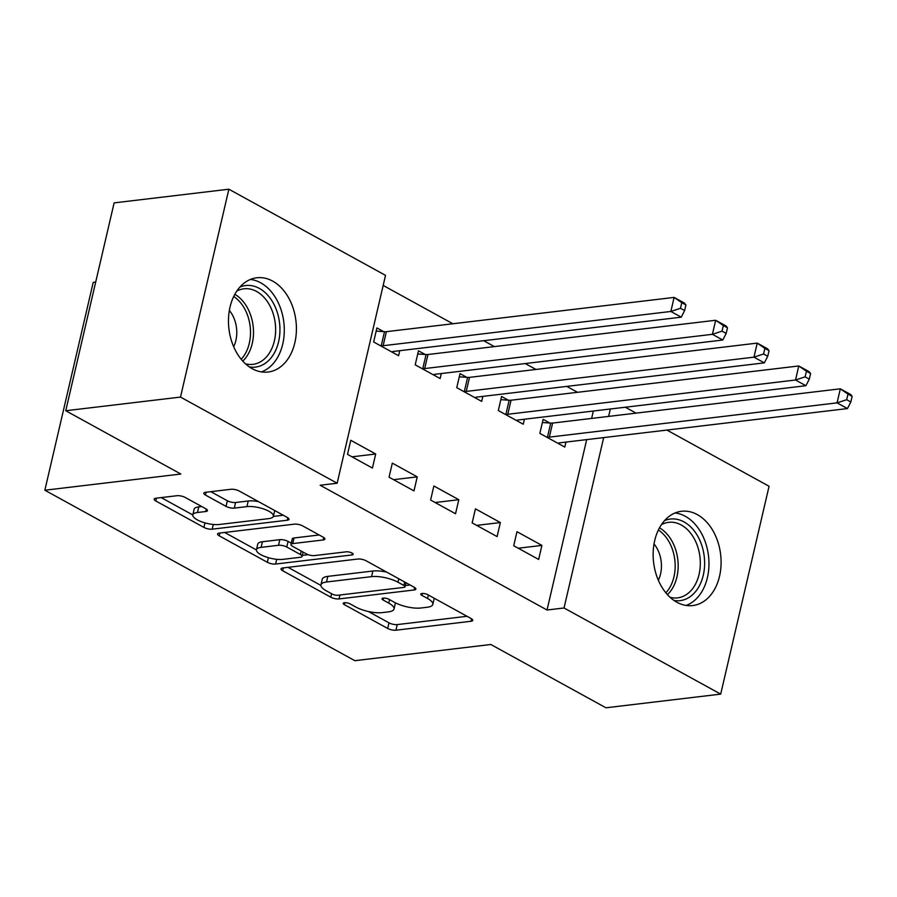 <?xml version="1.0" encoding="UTF-8"?>
<svg xmlns="http://www.w3.org/2000/svg" width="897" height="897" viewBox="0 0 897 897"><rect width="100%" height="100%" fill="white"/><g stroke="black" fill="none" stroke-linecap="round" stroke-linejoin="round"><path stroke-width="1.35" d="M344.403 602.717A4.182 1.334 -166.9 0 0 343.192 603.345A4.182 1.334 -166.9 0 0 344.347 604.634L387.683 628.461A5.976 1.906 -166.9 0 0 395.925 630.21L471.015 621.273A5.976 1.906 -166.9 0 0 472.764 620.388A5.976 1.906 -166.9 0 0 471.116 618.538L427.779 594.7A4.182 1.334 -166.9 0 0 422.005 593.478A4.182 1.334 -166.9 0 0 420.783 594.106A4.182 1.334 -166.9 0 0 421.938 595.395L427.544 598.478A19.117 6.1 -166.9 0 1 432.814 604.399A19.117 6.1 -166.9 0 1 427.241 607.247L420.985 607.998A19.117 6.1 -166.9 0 1 394.59 602.403L388.984 599.319A4.182 1.334 -166.9 0 0 383.198 598.097A4.182 1.334 -166.9 0 0 381.987 598.725A4.182 1.334 -166.9 0 0 383.142 600.015L388.749 603.098A19.117 6.1 -166.9 0 1 394.018 609.018A19.117 6.1 -166.9 0 1 388.446 611.866L382.189 612.617A19.117 6.1 -166.9 0 1 355.795 607.022L350.178 603.939A4.182 1.334 -166.9 0 0 344.403 602.717M272.643 281.086A47.474 33.75 -96.8 0 1 296.335 332.013A47.474 33.75 -96.8 0 1 268.057 372.042A47.474 33.75 -96.8 0 1 252.248 368.723A47.474 33.75 -96.8 0 1 228.544 317.796A47.474 33.75 -96.8 0 1 256.834 277.767A47.474 33.75 -96.8 0 1 272.643 281.086M697.317 514.609A47.474 33.75 -96.8 0 1 721.02 565.547A47.474 33.75 -96.8 0 1 692.731 605.565A47.474 33.75 -96.8 0 1 676.921 602.257A47.474 33.75 -96.8 0 1 653.218 551.319A47.474 33.75 -96.8 0 1 681.507 511.29A47.474 33.75 -96.8 0 1 697.317 514.609M185.208 497.454A5.976 1.906 -166.9 0 0 176.956 495.716L155.899 498.216A5.976 1.906 -166.9 0 0 154.149 499.113A5.976 1.906 -166.9 0 0 155.798 500.963L203.933 527.425A5.976 1.906 -166.9 0 0 212.185 529.174L287.275 520.226A5.976 1.906 -166.9 0 0 289.013 519.341A5.976 1.906 -166.9 0 0 287.365 517.491L239.23 491.029A5.976 1.906 -166.9 0 0 230.989 489.28L205.536 492.307A5.976 1.906 -166.9 0 0 203.798 493.193A5.976 1.906 -166.9 0 0 205.447 495.043L226.044 506.379A5.976 1.906 -166.9 0 0 234.296 508.117L246.91 506.614A15.978 5.102 -166.9 0 1 264.402 509.249A15.978 5.102 -166.9 0 1 273.383 516.235A15.978 5.102 -166.9 0 1 268.73 518.623L219.294 524.498A15.978 5.102 -166.9 0 1 201.803 521.863A15.978 5.102 -166.9 0 1 192.821 514.878A15.978 5.102 -166.9 0 1 197.475 512.501L205.716 511.525A5.976 1.906 -166.9 0 0 207.454 510.628A5.976 1.906 -166.9 0 0 205.805 508.778L185.208 497.454M337.149 483.225L180.499 397.079L228.87 189.211L385.519 275.357L337.149 483.225L320.151 485.243L547.035 610.005L564.034 607.987L603.681 437.601M666.875 430.067L769.065 486.264L720.695 694.121L605.946 707.789L490.838 644.495L354.842 660.685L44.85 490.222L180.846 474.031L65.75 410.736L180.499 397.079M720.695 694.121L564.034 607.987M282.746 567.969A5.976 1.906 -166.9 0 0 281.008 568.866A5.976 1.906 -166.9 0 0 282.656 570.716L330.78 597.178A5.976 1.906 -166.9 0 0 339.032 598.927L414.122 589.979A5.976 1.906 -166.9 0 0 415.86 589.094A5.976 1.906 -166.9 0 0 414.212 587.243L366.088 560.782A5.976 1.906 -166.9 0 0 357.836 559.033L282.746 567.969M267.351 562.296L219.227 535.834A5.976 1.906 -166.9 0 1 217.579 533.984A5.976 1.906 -166.9 0 1 219.317 533.098L294.407 524.151A5.976 1.906 -166.9 0 1 302.659 525.9L323.256 537.225A5.976 1.906 -166.9 0 1 324.905 539.075A5.976 1.906 -166.9 0 1 323.167 539.972L292.714 543.593A5.976 1.906 -166.9 0 0 290.976 544.479A5.976 1.906 -166.9 0 0 292.613 546.329L306.281 553.841A5.976 1.906 -166.9 0 0 314.533 555.591L346.242 551.823A4.182 1.334 -166.9 0 1 350.817 552.507A4.182 1.334 -166.9 0 1 353.16 554.335A4.182 1.334 -166.9 0 1 351.949 554.963L275.603 564.045A5.976 1.906 -166.9 0 1 267.351 562.296L268.427 557.687M95.687 282.062L93.221 282.364L44.85 490.222M413.988 490.894L417.251 476.856L392.325 463.144L389.051 477.193L413.988 490.894M425.189 354.483L418.473 350.783L415.199 364.832L440.135 378.545L441.29 373.533M497.095 536.597L500.358 522.559L475.432 508.846L472.158 522.895L497.095 536.597M508.296 400.185L501.58 396.485L498.306 410.534L523.243 424.236L524.397 419.235M547.035 610.005L586.683 439.62M591.616 418.428L593.343 411.028M577.522 392.303L566.769 386.394M535.969 369.463L525.216 363.543M494.415 346.612L483.662 340.692M452.862 323.761L383.176 285.437M549.85 423.036L543.134 419.336L539.859 433.386L564.796 447.087L565.951 442.086M538.649 559.448L541.911 545.41L516.986 531.697L513.712 545.735L538.649 559.448M466.743 377.334L460.026 373.634L456.752 387.683L481.689 401.396L482.844 396.384M455.541 513.746L458.804 499.707L433.879 485.995L430.605 500.044L455.541 513.746M383.636 331.632L376.908 327.932L373.645 341.981L398.582 355.694L399.737 350.693M372.434 468.055L375.697 454.005L350.772 440.292L347.498 454.342L372.434 468.055M65.75 410.736L114.121 202.879L228.87 189.211M625.321 407.227L636.074 413.136M608.615 416.399L610.341 409.01M541.911 545.41L518.231 548.224M500.358 522.559L476.677 525.373M458.804 499.707L435.123 502.522M417.251 476.856L393.57 479.671M375.697 454.005L352.016 456.82M394.018 609.018L395.319 603.401A19.117 6.1 -166.9 0 0 395.375 602.818M432.814 604.399L434.114 598.781A19.117 6.1 -166.9 0 0 434.17 598.221M368.375 611.507L388.984 622.843A5.976 1.906 -166.9 0 0 397.236 624.592L467.023 616.284M405.321 585.573L410.131 585.001M288.049 567.341L320.902 585.405M332.137 594.016A4.182 1.334 -166.9 0 0 337.911 595.238L403.818 587.389A4.182 1.334 -166.9 0 0 405.04 586.773A4.182 1.334 -166.9 0 0 403.885 585.472L397.976 582.22A19.117 6.1 -166.9 0 0 371.571 576.636L326.519 581.996A19.117 6.1 -166.9 0 0 320.947 584.844A19.117 6.1 -166.9 0 0 326.216 590.764L332.137 594.016M386.697 572.118A19.117 6.1 -166.9 0 0 372.883 571.019L371.571 576.636M320.947 584.844L322.258 579.227A19.117 6.1 -166.9 0 1 327.82 576.379L372.883 571.019M256.419 549.951L224.62 532.459M319.175 534.982L294.014 537.976A5.976 1.906 -166.9 0 0 292.276 538.862L290.976 544.479M308.254 554.694L302.323 555.4M261.105 547.361A15.978 5.102 -166.9 0 0 256.452 549.738A15.978 5.102 -166.9 0 0 265.434 556.723A15.978 5.102 -166.9 0 0 282.936 559.358L300.349 557.284A5.976 1.906 -166.9 0 0 302.087 556.398A5.976 1.906 -166.9 0 0 300.439 554.537L286.782 547.024A5.976 1.906 -166.9 0 0 278.53 545.286L261.105 547.361L262.417 541.743A15.978 5.102 -166.9 0 0 257.764 544.12L256.452 549.738M262.417 541.743L279.83 539.669A5.976 1.906 -166.9 0 1 288.083 541.407L291.278 543.167M192.821 514.878L194.133 509.261A15.978 5.102 -166.9 0 1 198.786 506.883L201.724 506.536M273.383 516.235L274.695 510.617A15.978 5.102 -166.9 0 0 274.706 510.539M258.605 501.67A15.978 5.102 -166.9 0 0 248.222 500.997L246.91 506.614M210.84 491.679L227.345 500.761A5.976 1.906 -166.9 0 0 235.597 502.499L248.222 500.997M273.327 516.425L283.273 515.248M161.191 497.588L192.81 514.968M558.069 443.387L558.439 443.185A6.088 1.94 13.1 0 1 559.728 442.826L847.452 408.572L837.069 402.865L840.332 388.816L552.608 423.07A6.088 1.94 13.1 0 1 550.724 423.092L542.393 422.509M847.99 394.086L840.332 388.816L850.726 394.534L852.15 396.373L847.99 394.086L846.69 399.703L850.838 401.991L852.15 396.373M846.69 399.703L837.069 402.865L549.345 437.119A6.088 1.94 13.1 0 1 547.45 437.142L546.587 437.074M850.838 401.991L847.452 408.572M516.515 420.547L516.885 420.334A6.088 1.94 13.1 0 1 518.174 419.975L805.898 385.721L795.516 380.014L798.779 365.965L511.055 400.219A6.088 1.94 13.1 0 1 509.171 400.241L500.84 399.658M806.437 371.235L798.779 365.965L809.172 371.683L810.596 373.522L806.437 371.235L805.136 376.852L809.285 379.139L810.596 373.522M805.136 376.852L795.516 380.014L507.792 414.268A6.088 1.94 13.1 0 1 505.897 414.291L505.033 414.235M809.285 379.139L805.898 385.721M474.962 397.696L475.332 397.483A6.088 1.94 13.1 0 1 476.621 397.124L764.345 362.87L753.962 357.163L757.225 343.114L469.501 377.368A6.088 1.94 13.1 0 1 467.617 377.39L459.286 376.818M764.883 348.384L757.225 343.114L767.619 348.832L769.043 350.671L764.883 348.384L763.582 354.001L767.731 356.288L769.043 350.671M763.582 354.001L753.962 357.163L466.238 391.417A6.088 1.94 13.1 0 1 464.343 391.44L463.48 391.384M767.731 356.288L764.345 362.87M664.565 520.608A41.083 29.209 -96.8 0 1 700.187 541.126A41.083 29.209 -96.8 0 1 695.097 592.166A41.083 29.209 -96.8 0 1 674.073 600.485M670.104 597.312A38.033 27.045 83.2 0 0 677.594 597.873A38.033 27.045 83.2 0 0 691.497 590.024A38.033 27.045 83.2 0 0 697.563 546.295A38.033 27.045 83.2 0 0 668.601 522.334A38.033 27.045 83.2 0 0 661.448 524.633M658.342 580.247A27.078 19.252 83.2 0 0 654.025 543.986M686.07 605.441A47.171 33.537 83.2 0 0 698.045 596.953A47.171 33.537 83.2 0 0 706.645 546.318A47.171 33.537 83.2 0 0 675.06 512.983M239.891 287.085A41.083 29.209 -96.8 0 1 275.502 307.593A41.083 29.209 -96.8 0 1 270.423 358.643A41.083 29.209 -96.8 0 1 249.4 366.963M245.419 363.79A38.033 27.045 83.2 0 0 252.909 364.35A38.033 27.045 83.2 0 0 266.824 356.501A38.033 27.045 83.2 0 0 272.879 312.773A38.033 27.045 83.2 0 0 243.917 288.8A38.033 27.045 83.2 0 0 236.774 291.11M233.669 346.724A27.078 19.252 83.2 0 0 229.352 310.452M261.386 371.919A47.171 33.537 83.2 0 0 273.361 363.431A47.171 33.537 83.2 0 0 281.972 312.795A47.171 33.537 83.2 0 0 250.386 279.46M433.408 374.845L433.778 374.632A6.088 1.94 13.1 0 1 435.067 374.284L722.791 340.019L712.409 334.312L715.671 320.263L427.947 354.517A6.088 1.94 13.1 0 1 426.064 354.55L417.733 353.967M723.33 325.533L715.671 320.263L726.065 325.981L727.489 327.82L723.33 325.533L722.029 331.15L726.178 333.437L727.489 327.82M722.029 331.15L712.409 334.312L424.685 368.566A6.088 1.94 13.1 0 1 422.79 368.589L421.926 368.532M726.178 333.437L722.791 340.019M391.854 351.994L392.224 351.781A6.088 1.94 13.1 0 1 393.514 351.433L681.238 317.179L670.855 311.461L674.118 297.412L386.394 331.677A6.088 1.94 13.1 0 1 384.51 331.699L376.179 331.116M681.776 302.681L674.118 297.412L684.512 303.13L685.936 304.969L681.776 302.681L680.475 308.299L684.624 310.586L685.936 304.969M680.475 308.299L670.855 311.461L383.131 345.715A6.088 1.94 13.1 0 1 381.236 345.737L380.373 345.681M684.624 310.586L681.238 317.179M344.796 602.683L344.347 604.634M422.386 593.444L421.938 595.395M383.591 598.064L383.142 600.015M389.556 599.633L388.749 603.098M428.351 595.014L427.544 598.478M471.587 618.818L471.015 621.273M397.236 624.592L395.925 630.21M388.984 622.843L387.683 628.461M414.694 587.535L414.122 589.979M339.941 594.991L339.032 598.927M331.587 593.713L330.78 597.178M283.306 567.902L282.656 570.716M404.693 582.007L403.885 585.472M398.773 578.756L397.976 582.22M327.82 576.379L326.519 581.996M219.877 533.031L219.227 535.834M323.739 537.516L323.167 539.972M294.014 537.976L292.714 543.593M352.342 553.236L351.949 554.963M276.713 559.313L275.603 564.045M301.246 551.083L300.439 554.537M288.083 541.407L286.782 547.024M279.83 539.669L278.53 545.286M206.288 509.07L205.716 511.525M198.786 506.883L197.475 512.501M235.597 502.499L234.296 508.117M227.345 500.761L226.044 506.379M206.097 492.24L205.447 495.043M287.836 517.771L287.275 520.226M213.273 524.476L212.185 529.174M204.987 522.895L203.933 527.425M156.459 498.149L155.798 500.963M552.608 423.07L549.345 437.119M550.724 423.092L547.45 437.142M511.055 400.219L507.792 414.268M509.171 400.241L505.897 414.291M469.501 377.368L466.238 391.417M467.617 377.39L464.343 391.44M659.497 527.84A38.033 27.045 -96.8 0 1 669.353 592.659A38.033 27.045 -96.8 0 1 667.458 594.655M665.866 592.805A36.788 26.159 83.2 0 0 666.65 591.93A36.788 26.159 83.2 0 0 658.387 530.015M234.823 294.317A38.033 27.045 -96.8 0 1 244.679 359.136A38.033 27.045 -96.8 0 1 242.773 361.132M241.181 359.282A36.788 26.159 83.2 0 0 241.977 358.408A36.788 26.159 83.2 0 0 233.702 296.481M427.947 354.517L424.685 368.566M426.064 354.55L422.79 368.589M386.394 331.677L383.131 345.715M384.51 331.699L381.236 345.737M405.982 582.714L405.04 586.773M303.085 552.092L302.087 556.398"/></g></svg>
